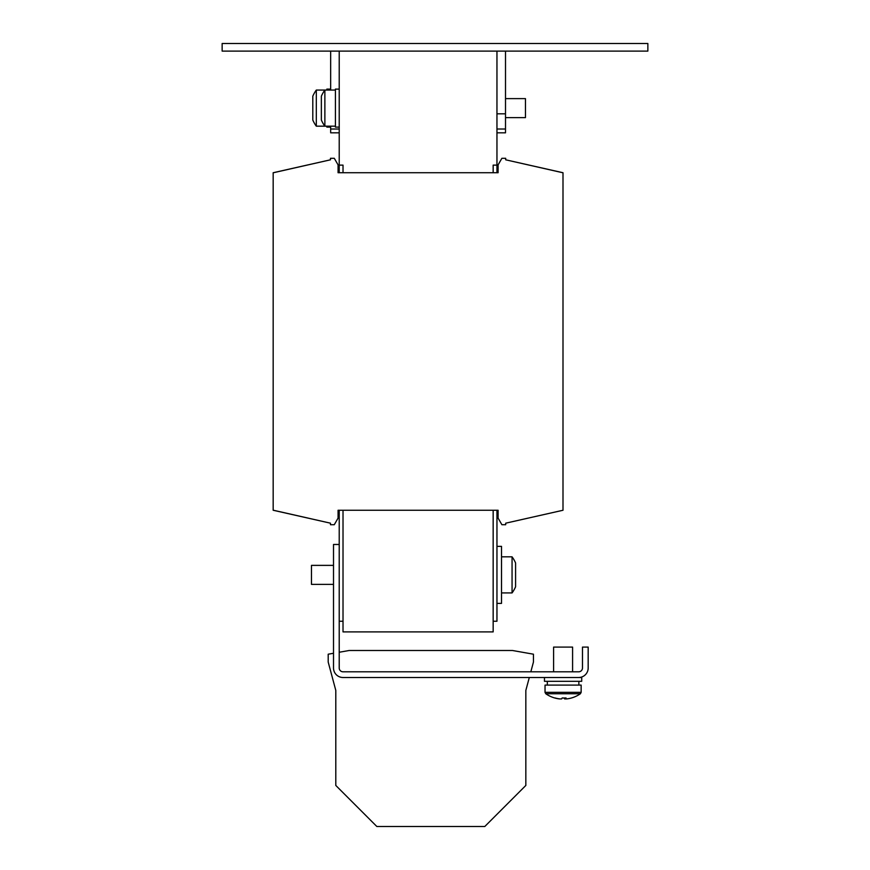 <?xml version="1.0" encoding="UTF-8"?>
<svg xmlns="http://www.w3.org/2000/svg" width="870" height="870" viewBox="0 0 870 870"><rect width="100%" height="100%" fill="white"/><g stroke="black" fill="none" stroke-linecap="round" stroke-linejoin="round"><path stroke-width="1.3" d="M572.59 671.803L572.59 647.095L553.592 647.095L553.592 671.803M571.503 697.979A30.406 30.406 0 0 0 580.41 693.749L545.773 693.749A30.406 30.406 0 0 0 554.69 697.979A29.895 3.284 -63.3 0 0 554.81 698.001A29.895 3.284 -63.3 0 0 555.071 697.947A30.341 30.113 -90 0 0 559.932 698.914L561.574 698.914A30.341 3.73 90 0 0 562.172 697.947A29.895 26.546 13.8 0 0 566.055 697.947A30.341 3.73 -90 0 1 565.457 698.914L566.729 698.914A30.341 30.113 -90 0 0 571.59 697.947A29.895 3.284 63.3 0 1 571.503 697.979A29.895 3.284 63.3 0 1 571.394 698.001M545.033 692.346L581.149 692.346L581.149 685.103L545.033 685.103L545.033 692.346L545.773 693.749M544.468 677.502L544.468 681.308L581.715 681.308L581.715 677.502L343.019 677.502A9.505 9.505 0 0 1 333.514 667.997L333.514 544.468L339.213 544.468L339.213 510.255L338.071 510.255L338.071 518.118L334.276 524.708L330.469 524.708L330.469 523.185L273.169 510.255L273.169 172.728L330.469 159.808L330.469 158.286L334.276 158.286L338.071 164.876L338.071 172.728L339.213 172.728L339.213 51.102M339.213 127.118L335.418 127.118L335.418 89.11L339.213 89.11M316.31 90.067A30.406 30.406 0 0 0 312.798 96.222L312.798 120.016A30.406 30.406 0 0 0 316.31 126.172L316.31 90.067L335.418 90.067M316.31 126.172L335.418 126.172M321.356 108.119L321.356 96.222A30.406 30.406 0 0 1 324.869 90.067L324.869 126.172A30.406 30.406 0 0 1 321.356 120.016L321.356 108.119M330.665 127.118L326.859 127.118L326.859 126.172M505.503 98.614L525.458 98.614L525.458 117.624L505.503 117.624M496.955 546.371L501.522 546.371L501.522 603.378L496.955 603.378M512.06 556.822A30.406 30.406 0 0 1 515.584 562.977L515.584 586.771A30.406 30.406 0 0 1 512.06 592.927L512.06 556.822L501.522 556.822M512.06 592.927L501.522 592.927M333.514 565.369L311.471 565.369L311.471 584.379L333.514 584.379M333.514 653.261L328.197 654.196L328.197 662.059L335.798 690.421L335.798 785.447L376.84 826.5L484.797 826.5L525.839 785.447L525.839 690.421L529.308 677.502M339.213 510.255L498.097 510.255L496.955 510.255L498.097 510.255L498.097 518.118L501.892 524.708L505.698 524.708L505.698 523.185L562.999 510.255L562.999 172.728L505.698 159.808L505.698 158.286L501.892 158.286L498.097 164.876L498.097 172.728L496.955 172.728L496.955 165.126L493.159 165.126L493.159 172.728M496.955 51.102L496.955 165.126M496.955 172.728L339.213 172.728M273.463 172.728L330.469 159.808L273.463 172.728M273.463 510.255L330.469 523.185L273.463 510.255M562.716 172.728L505.698 159.808L562.716 172.728M339.213 165.126L343.019 165.126L343.019 172.728M493.159 621.245L496.955 621.245L496.955 510.255M578.68 677.502A9.505 9.505 0 0 0 588.174 667.997L588.174 647.095L582.476 647.095L582.476 667.997A3.806 3.806 0 0 1 578.68 671.803L343.019 671.803A3.806 3.806 0 0 1 339.213 667.997L339.213 544.468M647.856 51.102L222.144 51.102L222.144 43.5L647.856 43.5L647.856 51.102M343.019 510.255L343.019 631.892L493.159 631.892L493.159 510.255M505.503 51.102L505.503 132.827L496.955 132.827M496.955 129.021L505.503 129.021M496.955 113.818L505.503 113.818M343.019 621.245L339.213 621.245M326.859 90.067L326.859 89.11L330.665 89.11M339.213 132.827L330.665 132.827L330.665 126.172M330.665 90.067L330.665 51.102M339.213 129.021L330.665 129.021M530.83 671.803L533.44 662.059L533.44 654.196L512.539 650.51L349.098 650.51L339.213 652.261M565.446 697.968L565.457 698.914L564.619 698.914L564.619 697.99M554.799 698.001A30.341 30.113 90 0 0 559.453 698.914L559.932 698.914M563.097 697.979A29.895 26.546 -13.8 0 1 562.15 698.001M564.043 698.001A30.341 3.73 -90 0 0 564.619 698.914M581.149 692.346L580.41 693.749M578.865 681.308L578.865 685.103M547.317 681.308L547.317 685.103"/></g></svg>
